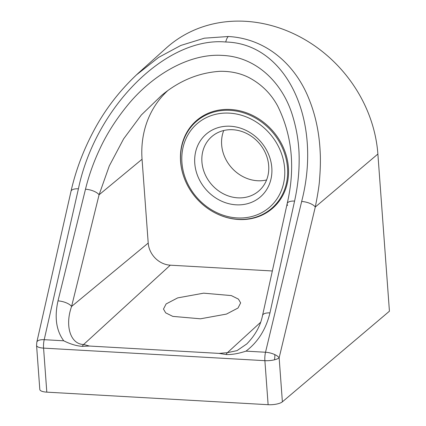 <?xml version="1.0" encoding="UTF-8"?>
<svg xmlns="http://www.w3.org/2000/svg" width="426" height="426" viewBox="0 0 426 426"><rect width="100%" height="100%" fill="white"/><g stroke="black" fill="none" stroke-linecap="round" stroke-linejoin="round"><path stroke-width="0.64" d="M274.466 359.805A11.06 3.451 175.8 0 1 264.887 360.673A11.06 4.058 -86.8 0 1 265.52 352.243A11.06 4.388 13.5 0 1 274.797 354.597A11.06 4.388 13.5 0 1 279.147 357.797A11.06 3.451 175.8 0 1 274.466 359.805A11.06 5.868 -85 0 0 274.797 354.597M166.113 303.946L177.669 297.891L203.644 293.168L231.329 295.591L238.443 299.121L240.647 302.907L238.017 308.025L226.462 314.084L200.486 318.802L172.796 316.38L165.687 312.854L163.477 309.068L166.113 303.946M136.214 75.082L158.685 57.361L180.81 45.449L204.368 38.186L228.32 36.508C267.139 38.596 295.798 65.742 308.887 98.741C315.426 114.78 319.175 132.262 320.134 151.193C320.618 159.175 320.443 168.419 319.601 178.909C319.362 184.351 317.918 193.724 315.283 207.031A11.06 4.388 -166.5 0 0 301.656 201.471L265.52 352.243L245.994 351.136C238.331 353.649 231.701 354.773 226.121 354.517L219.108 353.399L89.444 346.045L82.319 346.359C76.558 345.971 70.365 344.117 63.735 340.795L44.213 339.687A11.06 4.058 93.2 0 0 43.574 348.117A11.06 3.451 175.8 0 1 36.572 345.438L39.804 389.465A11.06 3.451 -4.2 0 0 46.807 392.144L268.119 404.7A11.06 3.451 -4.2 0 0 282.385 401.825L389.428 311.204L377.883 154.031A132.71 116.293 -130.9 0 0 245.392 21.3A132.71 116.293 -130.9 0 0 166.326 47.973L138.615 72.878M183.76 176.668A58.058 50.88 49.1 0 1 196.471 120.606A58.058 50.88 49.1 0 1 230.455 109.471A58.058 50.88 49.1 0 1 283.711 148.36A58.058 50.88 49.1 0 1 272.523 208.357A58.058 50.88 49.1 0 1 238.539 219.491A58.058 50.88 49.1 0 1 215.226 212.973M78.411 188.809A11.06 4.436 -167.2 0 0 71.014 191.306L36.817 342.185A11.06 4.436 12.8 0 1 44.213 339.687L78.411 188.809C95.349 107.107 166.22 36.492 225.737 42.014C286.235 43.303 322.759 120.01 301.656 201.471M272.342 270.973L170.293 265.185L83.634 344.49L89.444 346.045M219.108 353.399L227.436 352.653L260.584 322.317M82.319 346.359A11.06 4.058 -86.8 0 1 83.634 344.49C70.476 344.272 64.651 325.799 71.589 306.454A11.06 4.361 -166.2 0 0 58 300.868L85.488 189.208A11.06 4.361 13.8 0 1 99.077 194.794L109.29 165.927L123.615 138.876L141.347 114.977L161.608 95.403C179.25 80.748 198.686 72.718 219.917 71.312C230.604 71.131 240.243 73.197 248.832 77.511C261.442 84.194 271.074 93.731 277.731 106.127C292.263 135.681 295.41 168.185 287.167 203.633L287.167 203.633A11.06 4.462 12.4 0 1 294.579 201.072L269.962 312.892A11.06 4.462 -167.6 0 0 262.549 315.458L262.549 315.458C260.526 325.714 255.28 335.198 246.819 343.904L237 350.641L227.436 352.653A11.06 4.058 -86.8 0 0 226.121 354.517M167.338 91.036A99.535 87.224 -130.9 0 0 142.055 159.239L148.211 243.065A22.12 19.383 -130.9 0 0 170.293 265.185M287.63 205.492A11.06 4.462 12.4 0 1 287.167 203.633L262.549 315.458M266.591 179.953A35.944 31.497 49.1 0 1 257.533 180.741A35.944 31.497 49.1 0 1 221.648 144.792A35.944 31.497 49.1 0 1 223.741 130.516M201.919 161.891A35.944 31.497 49.1 0 1 211.759 136.624A35.944 31.497 49.1 0 1 232.804 129.733A35.944 31.497 49.1 0 1 268.684 165.682A35.944 31.497 49.1 0 1 258.843 190.949A35.944 31.497 49.1 0 1 237.804 197.84A35.944 31.497 49.1 0 1 201.919 161.891M236.174 204.821A41.471 36.343 49.1 0 1 194.773 163.344A41.471 36.343 49.1 0 1 230.402 126.24A41.471 36.343 49.1 0 1 271.809 167.716A41.471 36.343 49.1 0 1 236.174 204.821M237.138 217.92A55.295 48.457 -130.9 0 0 284.648 168.446A55.295 48.457 -130.9 0 0 229.444 113.14A55.295 48.457 -130.9 0 0 181.934 162.615A55.295 48.457 -130.9 0 0 237.138 217.92M238.097 219.321A57.51 50.396 -130.9 0 0 271.756 208.287A57.51 50.396 -130.9 0 0 287.507 167.865A57.51 50.396 -130.9 0 0 230.093 110.345A57.51 50.396 -130.9 0 0 196.429 121.373A57.51 50.396 -130.9 0 0 180.683 161.8A57.51 50.396 -130.9 0 0 238.097 219.321M377.883 154.031L315.283 207.031L279.147 357.797L282.385 401.825M268.119 404.7L264.887 360.673L43.574 348.117L46.807 392.144M228.32 36.508A11.06 4.058 93.2 0 0 225.737 42.014M85.488 189.208C88.81 175.709 93.443 162.594 99.391 149.861C106.154 135.005 115.339 120.393 126.943 106.031C150.511 76.664 187.882 53.026 222.612 55.417C257.528 56.977 283.045 84.178 292.486 115.425C297.178 130.702 299.398 145.964 299.143 161.193C299.079 174.261 297.556 187.552 294.579 201.072M269.962 312.892C265.984 329.282 257.996 342.03 245.994 351.136M63.735 340.795C56.237 330.587 54.326 317.279 58 300.868M142.055 159.239L99.077 194.794L71.589 306.454L148.211 243.065M71.014 191.306C75.737 170.416 83.374 150.138 93.922 130.468C105.286 109.099 120.153 89.929 138.53 72.963L138.53 72.963M36.817 342.185L36.572 345.438M277.454 203.351L271.756 208.287M202.126 116.436L196.429 121.373"/></g></svg>
